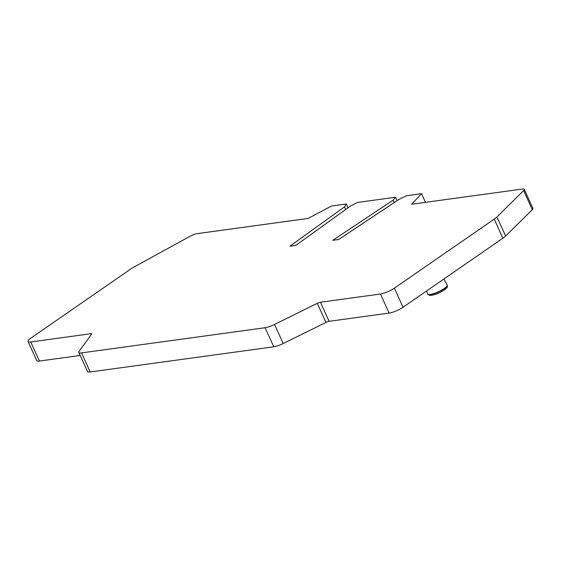 <?xml version="1.0" encoding="UTF-8"?>
<svg xmlns="http://www.w3.org/2000/svg" width="561" height="561" viewBox="0 0 561 561"><rect width="100%" height="100%" fill="white"/><g stroke="black" fill="none" stroke-linecap="round" stroke-linejoin="round"><path stroke-width="0.84" d="M78.842 352.441A10.771 2.496 -24.5 0 0 81.52 352.897L265.072 327.729A10.771 2.496 -24.5 0 0 274.532 324.454L317.281 303.333A3.59 0.834 155.5 0 1 320.436 302.246L380.435 294.013A10.771 2.496 -24.5 0 0 394.369 288.158L494.22 219.134A14.362 3.331 -24.5 0 0 496.92 216.967L523.616 190.607A7.181 1.662 -24.5 0 0 524.262 189.338L532.95 208.404A7.181 1.662 155.5 0 1 532.305 209.674L505.608 236.034A14.362 3.331 155.5 0 1 502.908 238.201L403.057 307.225A10.771 2.496 155.5 0 1 389.124 313.087L329.125 321.313A3.59 0.834 -24.5 0 0 325.969 322.4L283.228 343.521A10.771 2.496 155.5 0 1 273.768 346.796L90.209 371.964A10.771 2.496 155.5 0 1 87.53 371.508L78.842 352.441A10.771 2.496 -24.5 0 1 79.178 351.249L91.513 334.3A3.59 0.834 155.5 0 0 91.625 333.9A3.59 0.834 155.5 0 0 90.728 333.746L30.729 341.972A10.771 2.496 -24.5 0 1 28.05 341.516A10.771 2.496 -24.5 0 1 31.037 337.988L130.888 268.964A14.362 3.331 -24.5 0 1 134.682 266.643L189.906 236.37A7.181 1.662 -24.5 0 1 197.297 233.628L308.108 218.432L331.474 206.02L346.312 203.987L348.037 207.766M80.209 355.45L39.417 361.046A10.771 2.496 155.5 0 1 36.738 360.583L28.05 341.516M524.262 189.338A7.181 1.662 -24.5 0 0 522.473 189.036L411.662 204.232L421.528 193.671L406.69 195.705L399.004 199.386L338.669 239.498L332.757 240.304L393.093 200.193L394.18 202.591M393.093 200.193L395.519 197.234L397.083 200.663M395.519 197.234L357.483 202.451L350.429 206.048L295.857 245.367L289.946 246.181L344.517 206.855L346.312 203.987M421.528 193.671L425.476 202.339M344.517 206.855L345.702 209.456M426.528 291.005L427.58 293.908A10.771 2.496 -24.5 0 0 427.594 293.95A10.771 2.496 -24.5 0 0 434.004 293.487A10.771 2.496 -24.5 0 0 444.207 288.55A10.771 2.496 -24.5 0 0 447.194 285.016A10.771 2.496 -24.5 0 0 447.173 284.974L443.856 279.02M39.417 361.046L30.729 341.972M90.728 333.746L91.184 334.742M523.616 190.607L532.305 209.674M505.608 236.034L496.92 216.967M494.22 219.134L502.908 238.201M403.057 307.225L394.369 288.158M380.435 294.013L389.124 313.087M329.125 321.313L320.436 302.246M317.281 303.333L325.969 322.4M283.228 343.521L274.532 324.454M265.072 327.729L273.768 346.796M90.209 371.964L81.52 352.897M447.229 285.114A10.771 2.496 155.5 0 1 447.285 285.205A10.771 2.496 155.5 0 1 444.291 288.733A10.771 2.496 155.5 0 1 434.088 293.676A10.771 2.496 155.5 0 1 427.678 294.132A10.771 2.496 155.5 0 1 427.643 294.041M447.194 285.016L447.285 285.205C447.215 287.323 448.456 286.447 444.2 290.037C438.527 293.592 433.639 295.374 429.551 295.395L427.594 293.95"/></g></svg>
